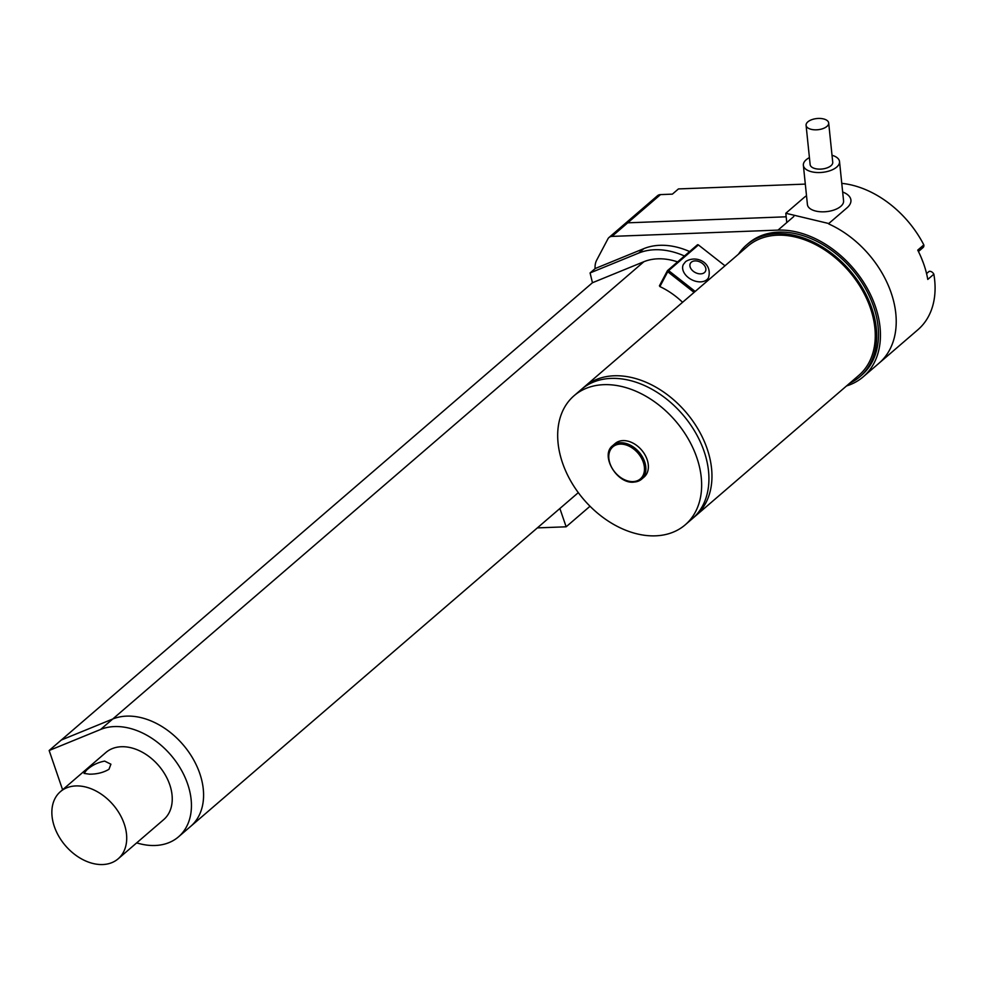 <?xml version="1.0" encoding="UTF-8"?>
<svg xmlns="http://www.w3.org/2000/svg" width="983" height="983" viewBox="0 0 983 983"><rect width="100%" height="100%" fill="white"/><g stroke="black" fill="none" stroke-linecap="round" stroke-linejoin="round"><path stroke-width="1.47" d="M918.441 251.513L923.098 247.507A4.067 2.888 -130.7 0 0 923.823 244.902L917.741 250.124A89.158 63.207 49.3 0 1 927.78 279.43L933.85 274.208A89.158 63.207 -130.7 0 1 917.901 329.735L879.048 363.182A89.158 63.207 -130.7 0 0 890.623 291.324A89.158 63.207 -130.7 0 0 828.816 223.989A89.158 63.207 -130.7 0 1 890.623 291.324A89.158 63.207 -130.7 0 1 879.048 363.182L863.271 376.772A89.158 63.207 -130.7 0 0 866.22 286.508A89.158 63.207 -130.7 0 0 778.02 230.108L611.954 236.399A8.515 6.033 -130.7 0 0 608.981 237.505A8.515 6.033 -130.7 0 0 607.961 238.795L596.706 260.102A22.72 16.097 -130.7 0 0 595.096 268.629M846.535 385.938A89.158 63.207 -130.7 0 0 863.271 376.772M608.981 237.505L657.553 195.691A8.515 6.033 49.3 0 1 660.515 194.597L627.732 222.822L786.179 216.801L627.732 222.822A8.515 6.033 -130.7 0 0 624.77 223.915A8.515 6.033 49.3 0 1 627.732 222.822L611.954 236.399M849.656 383.247A86.885 61.597 -130.7 0 0 859.965 376.624A86.885 61.597 -130.7 0 0 862.841 288.658A86.885 61.597 -130.7 0 0 776.889 233.684A86.885 61.597 -130.7 0 0 746.589 244.939A86.885 61.597 -130.7 0 0 738.503 254.142M859.965 376.624L861.784 375.051A86.885 61.597 -130.7 0 0 864.659 287.097A86.885 61.597 -130.7 0 0 778.708 232.123A86.885 61.597 -130.7 0 0 748.419 243.366L746.589 244.939M685.237 524.811L695.559 515.915A85.177 60.381 -130.7 0 0 698.372 429.682A85.177 60.381 -130.7 0 0 614.105 375.789A85.177 60.381 -130.7 0 0 584.406 386.823L747.707 246.229A85.177 60.381 -130.7 0 1 777.406 235.195A85.177 60.381 -130.7 0 1 861.673 289.088A85.177 60.381 -130.7 0 1 858.859 375.334L695.559 515.915A85.177 60.381 -130.7 0 0 698.372 429.682A85.177 60.381 -130.7 0 0 614.105 375.789A85.177 60.381 -130.7 0 0 584.406 386.823L581.371 389.428A85.177 60.381 -130.7 0 1 611.07 378.406A85.177 60.381 -130.7 0 0 581.371 389.428L574.084 395.707A85.177 60.381 -130.7 0 0 571.27 481.94A85.177 60.381 -130.7 0 0 655.538 535.833A85.177 60.381 -130.7 0 0 685.237 524.811A85.177 60.381 -130.7 0 0 688.051 438.565A85.177 60.381 -130.7 0 0 603.783 384.672A85.177 60.381 -130.7 0 0 574.084 395.707M807.842 121.855A11.354 5.615 -5.9 0 0 806.085 125.308A11.354 5.615 -5.9 0 0 814.502 129.805A11.354 5.615 -5.9 0 0 826.924 126.414A11.354 5.615 -5.9 0 0 828.681 122.973A11.354 5.615 -5.9 0 0 820.264 118.464A11.354 5.615 -5.9 0 0 807.842 121.855M806.085 125.308L810.139 164.591A11.354 5.615 -5.9 0 0 818.556 169.101A11.354 5.615 -5.9 0 0 830.991 165.709A11.354 5.615 -5.9 0 0 832.736 162.256L828.681 122.973M809.427 157.624A18.173 8.982 -5.9 0 0 806.171 159.774A18.173 8.982 -5.9 0 0 803.369 165.291A18.173 8.982 -5.9 0 0 816.824 172.504A18.173 8.982 -5.9 0 0 836.717 167.073A18.173 8.982 -5.9 0 0 839.519 161.556A18.173 8.982 -5.9 0 0 832.023 155.289M803.369 165.291L807.424 204.575A18.173 8.982 -5.9 0 0 820.891 211.787A18.173 8.982 -5.9 0 0 840.772 206.356A18.173 8.982 -5.9 0 0 843.574 200.851L839.519 161.556M806.515 195.752A25.558 12.619 -5.9 0 0 804.02 197.583L785.81 213.262L828.767 223.522L846.977 207.843A25.558 12.619 -5.9 0 0 850.922 200.09A25.558 12.619 -5.9 0 0 842.664 192.017M785.81 213.262L786.769 222.563M692.524 518.533A85.177 60.381 -130.7 0 0 695.337 432.299A85.177 60.381 -130.7 0 0 611.07 378.406A85.177 60.381 -130.7 0 1 695.337 432.299A85.177 60.381 -130.7 0 1 692.524 518.533M612.728 445.618C599.913 455.006 616.587 483.919 633.63 482.161L641.629 479.176L644.111 477.038A22.142 15.703 -130.7 0 0 644.848 454.613A22.142 15.703 -130.7 0 0 622.939 440.605A22.142 15.703 -130.7 0 0 615.211 443.468L612.728 445.618A22.142 15.703 49.3 0 1 620.445 442.743A22.142 15.703 49.3 0 1 642.354 456.763A22.142 15.703 49.3 0 1 641.629 479.176A22.142 15.703 49.3 0 1 633.9 482.051M136.625 842.923L139.697 843.709A67.004 47.503 -130.7 0 0 155.167 845.491A67.004 47.503 -130.7 0 0 178.537 836.816L190.677 826.371A67.004 47.503 -130.7 0 0 192.889 758.52A67.004 47.503 -130.7 0 0 126.598 716.128A67.004 47.503 -130.7 0 0 112.726 719.015L643.89 261.711A67.004 47.503 49.3 0 1 657.762 258.824A67.004 47.503 49.3 0 1 677.606 261.896M643.89 261.711L592.454 282.735L590.083 272.942L638.667 253.086A77.227 54.753 49.3 0 1 654.666 249.743A77.227 54.753 49.3 0 1 684.463 255.985M590.083 272.942L595.243 268.506L643.828 248.638A77.227 54.753 49.3 0 1 659.814 245.308A77.227 54.753 49.3 0 1 689.624 251.55M667.789 270.399L697.291 244.988A1.02 0.725 49.3 0 1 698.434 244.951L668.624 270.608L695.178 291.447M694.072 292.406L667.727 271.738L659.888 286.581L659.532 285.697L667.322 270.964M682.583 302.297A67.004 47.503 49.3 0 0 659.888 286.581L659.532 285.697M724.987 265.791L698.434 244.951M683.394 264.427A14.192 9.646 27.9 0 0 689.845 278.656A14.192 9.646 27.9 0 0 706.912 279.663A14.192 9.646 27.9 0 0 708.497 277.697C712.921 262.891 696.345 254.523 685.655 261.589L683.394 264.427M933.85 274.208A4.067 2.888 -130.7 0 0 929.648 271.308A4.067 2.888 -130.7 0 0 929.132 271.382L926.564 273.593M805.31 184.104L678.454 188.92L672.384 194.143L660.515 194.597M624.77 223.915A8.515 6.033 -130.7 0 0 623.75 225.205M923.823 244.902A89.158 63.207 -130.7 0 0 841.767 183.366M104.665 761.1L110.907 764.209L108.978 769.284C103.473 772.577 96.973 774.199 89.49 774.174L84.047 773.412L86.59 770.131C91.628 765.438 97.649 762.427 104.665 761.1M102.748 864.536A44.296 31.395 -130.7 0 0 118.181 858.798A44.296 31.395 -130.7 0 0 119.656 813.961A44.296 31.395 -130.7 0 0 75.826 785.933A44.296 31.395 -130.7 0 0 60.393 791.671A44.296 31.395 -130.7 0 0 58.919 836.508A44.296 31.395 -130.7 0 0 102.748 864.536M118.181 858.798L163.719 819.601A44.296 31.395 -130.7 0 0 165.181 774.764A44.296 31.395 -130.7 0 0 121.364 746.736A44.296 31.395 -130.7 0 0 105.918 752.474L60.393 791.671M178.537 836.816A67.004 47.503 -130.7 0 0 180.749 768.976A67.004 47.503 -130.7 0 0 114.458 726.572A67.004 47.503 -130.7 0 0 100.585 729.472L49.15 750.496L592.454 282.735M100.585 729.472L112.726 719.015L61.29 740.039L112.726 719.015A67.004 47.503 -130.7 0 1 126.598 716.128A67.004 47.503 -130.7 0 1 192.889 758.52A67.004 47.503 -130.7 0 1 190.677 826.371L578.311 492.63M49.15 750.496L62.593 789.767M537.345 527.896L566.147 526.802L559.88 508.506M590.021 506.245L566.147 526.802M778.02 230.108L793.797 216.518M633.052 481.609A21.122 14.978 -130.7 0 0 643.287 462.231A21.122 14.978 -130.7 0 0 620.212 444.119A21.122 14.978 -130.7 0 0 609.964 463.497A21.122 14.978 -130.7 0 0 633.052 481.609M638.667 253.086L643.828 248.638M667.973 270.362A1.02 0.725 -130.7 0 0 667.494 270.644A1.02 0.7 27.9 0 0 667.727 271.738L668.624 270.608A1.02 0.725 -130.7 0 0 667.973 270.362M691.307 262.215A8.515 5.787 27.9 0 0 693.334 271.296A8.515 5.787 27.9 0 0 704.467 272.549A8.515 5.787 27.9 0 0 702.44 263.456A8.515 5.787 27.9 0 0 691.307 262.215M659.421 285.832L667.371 270.792A1.02 1.02 0 0 1 667.617 270.497L697.414 244.828M923.59 263.616L921.096 257.251"/></g></svg>
